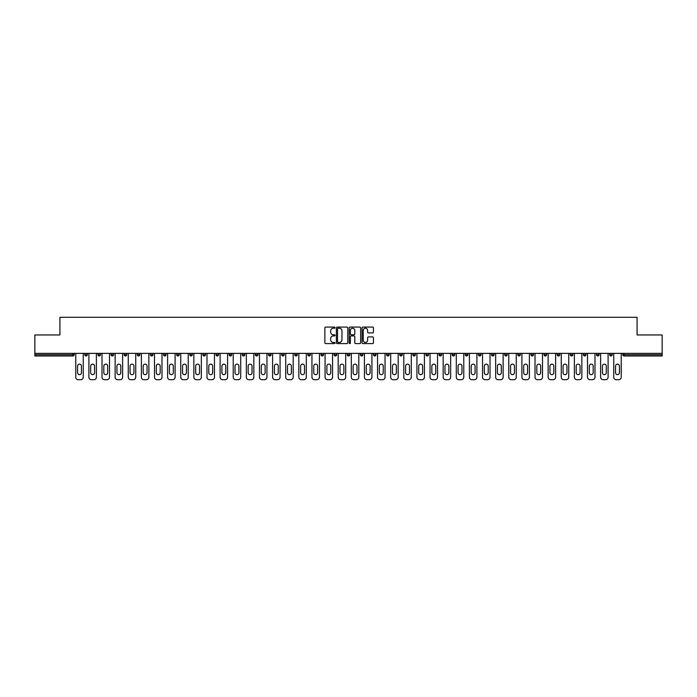 <?xml version="1.0" encoding="UTF-8"?>
<svg xmlns="http://www.w3.org/2000/svg" width="697" height="697" viewBox="0 0 697 697"><rect width="100%" height="100%" fill="white"/><g stroke="black" fill="none" stroke-linecap="round" stroke-linejoin="round"><path stroke-width="1.05" d="M335.039 327.66A0.575 0.575 0 0 0 334.464 327.085L325.691 327.085A0.828 0.828 0 0 0 324.863 327.904L324.863 342.767A0.828 0.828 0 0 0 325.691 343.595L334.464 343.595A0.575 0.575 0 0 0 335.039 343.011A0.575 0.575 0 0 0 334.464 342.436L333.332 342.436A2.64 2.64 0 0 1 330.692 339.796L330.692 338.559A2.64 2.64 0 0 1 333.332 335.91L334.464 335.91A0.575 0.575 0 0 0 335.039 335.335A0.575 0.575 0 0 0 334.464 334.76L333.332 334.76A2.64 2.64 0 0 1 330.692 332.12L330.692 330.875A2.64 2.64 0 0 1 333.332 328.235L334.464 328.235A0.575 0.575 0 0 0 335.039 327.66M372.625 332.905A0.828 0.828 0 0 0 373.453 332.077L373.453 327.904A0.828 0.828 0 0 0 372.625 327.085L362.884 327.085A0.828 0.828 0 0 0 362.057 327.904L362.057 342.767A0.828 0.828 0 0 0 362.884 343.595L372.625 343.595A0.828 0.828 0 0 0 373.453 342.767L373.453 337.731A0.828 0.828 0 0 0 372.625 336.904L368.46 336.904A0.828 0.828 0 0 0 367.633 337.731L367.633 340.232A2.204 2.204 0 0 1 365.428 342.436A2.204 2.204 0 0 1 363.215 340.232L363.215 330.448A2.204 2.204 0 0 1 365.428 328.235A2.204 2.204 0 0 1 367.633 330.448L367.633 332.077A0.828 0.828 0 0 0 368.46 332.905L372.625 332.905M34.85 353.379L34.85 334.961L59.916 334.961L59.916 317.292L637.084 317.292L637.084 334.961L662.15 334.961L662.15 353.379L34.85 353.379L34.85 354.721L72.95 354.721L72.95 353.379M347.777 327.904A0.828 0.828 0 0 0 346.949 327.085L337.209 327.085A0.828 0.828 0 0 0 336.381 327.904L336.381 342.767A0.828 0.828 0 0 0 337.209 343.595L346.949 343.595A0.828 0.828 0 0 0 347.777 342.767L347.777 327.904M350.051 327.085L359.791 327.085A0.828 0.828 0 0 1 360.619 327.904L360.619 342.767A0.828 0.828 0 0 1 359.791 343.595L355.618 343.595A0.828 0.828 0 0 1 354.799 342.767L354.799 336.738A0.828 0.828 0 0 0 353.971 335.91L351.201 335.91A0.828 0.828 0 0 0 350.382 336.738L350.382 343.011A0.575 0.575 0 0 1 349.798 343.595A0.575 0.575 0 0 1 349.223 343.011L349.223 327.904A0.828 0.828 0 0 1 350.051 327.085M74.213 353.379L74.213 354.721A1.263 1.263 0 0 1 72.95 355.984L34.85 355.984L34.85 354.721M662.15 353.379L662.15 355.984L624.05 355.984A1.263 1.263 0 0 1 622.787 354.721L622.787 353.379M84.816 354.721A1.263 1.263 0 0 0 86.071 355.984A1.263 1.263 0 0 0 87.334 354.721A1.263 1.263 0 0 1 86.071 355.984A1.263 1.263 0 0 0 87.334 354.721L87.334 353.379L87.334 354.721L84.816 354.721A1.263 1.263 0 0 0 86.071 355.984A1.263 1.263 0 0 1 84.816 354.721L84.816 353.379M72.95 355.984A1.263 1.263 0 0 0 74.213 354.721A1.263 1.263 0 0 1 72.95 355.984L72.95 354.721L74.213 354.721M97.937 353.379L97.937 354.721L97.937 353.379M100.455 353.379L100.455 354.721L100.455 353.379M111.058 354.721A1.263 1.263 0 0 0 112.313 355.984A1.263 1.263 0 0 0 113.576 354.721A1.263 1.263 0 0 1 112.313 355.984A1.263 1.263 0 0 0 113.576 354.721L113.576 353.379L113.576 354.721L111.058 354.721A1.263 1.263 0 0 0 112.313 355.984A1.263 1.263 0 0 1 111.058 354.721L111.058 353.379M124.179 353.379L124.179 354.721L124.179 353.379M126.697 353.379L126.697 354.721A1.263 1.263 0 0 1 125.434 355.984A1.263 1.263 0 0 1 124.179 354.721A1.263 1.263 0 0 0 125.434 355.984A1.263 1.263 0 0 0 126.697 354.721A1.263 1.263 0 0 1 125.434 355.984A1.263 1.263 0 0 1 124.179 354.721L126.697 354.721M137.3 354.721A1.263 1.263 0 0 0 138.555 355.984A1.263 1.263 0 0 0 139.818 354.721A1.263 1.263 0 0 1 138.555 355.984A1.263 1.263 0 0 0 139.818 354.721L139.818 353.379L139.818 354.721L137.3 354.721A1.263 1.263 0 0 0 138.555 355.984A1.263 1.263 0 0 1 137.3 354.721L137.3 353.379M152.939 353.379L152.939 354.721A1.263 1.263 0 0 1 151.676 355.984A1.263 1.263 0 0 1 150.421 354.721L150.421 353.379M164.806 355.984A1.263 1.263 0 0 0 166.06 354.721L166.06 353.379L166.06 354.721A1.263 1.263 0 0 1 164.806 355.984A1.263 1.263 0 0 1 163.542 354.721L163.542 353.379M179.181 353.379L179.181 354.721A1.263 1.263 0 0 1 177.927 355.984A1.263 1.263 0 0 1 176.663 354.721L176.663 353.379M192.302 353.379L192.302 354.721A1.263 1.263 0 0 1 191.048 355.984A1.263 1.263 0 0 1 189.784 354.721L189.784 353.379M204.169 355.984A1.263 1.263 0 0 0 205.423 354.721L205.423 353.379L205.423 354.721A1.263 1.263 0 0 1 204.169 355.984A1.263 1.263 0 0 1 202.905 354.721L202.905 353.379M218.544 353.379L218.544 354.721A1.263 1.263 0 0 1 217.29 355.984A1.263 1.263 0 0 1 216.026 354.721L216.026 353.379M229.147 353.379L229.147 354.721L229.147 353.379M231.674 353.379L231.674 354.721A1.263 1.263 0 0 1 230.411 355.984A1.263 1.263 0 0 1 229.147 354.721L231.674 354.721A1.263 1.263 0 0 1 230.411 355.984M244.795 353.379L244.795 354.721A1.263 1.263 0 0 1 243.532 355.984A1.263 1.263 0 0 1 242.268 354.721L242.268 353.379M257.916 353.379L257.916 354.721A1.263 1.263 0 0 1 256.653 355.984A1.263 1.263 0 0 1 255.39 354.721L255.39 353.379M271.037 353.379L271.037 354.721A1.263 1.263 0 0 1 269.774 355.984A1.263 1.263 0 0 1 268.511 354.721L268.511 353.379M281.632 353.379L281.632 354.721L281.632 353.379M284.158 353.379L284.158 354.721A1.263 1.263 0 0 1 282.895 355.984A1.263 1.263 0 0 1 281.632 354.721L284.158 354.721A1.263 1.263 0 0 1 282.895 355.984M296.016 355.984A1.263 1.263 0 0 0 297.279 354.721L297.279 353.379L297.279 354.721A1.263 1.263 0 0 1 296.016 355.984A1.263 1.263 0 0 1 294.753 354.721L294.753 353.379M310.4 353.379L310.4 354.721A1.263 1.263 0 0 1 309.137 355.984A1.263 1.263 0 0 1 307.874 354.721L307.874 353.379M323.521 353.379L323.521 354.721A1.263 1.263 0 0 1 322.258 355.984A1.263 1.263 0 0 1 320.995 354.721L320.995 353.379M334.116 353.379L334.116 354.721L334.116 353.379M336.642 353.379L336.642 354.721A1.263 1.263 0 0 1 335.379 355.984A1.263 1.263 0 0 1 334.116 354.721L336.642 354.721A1.263 1.263 0 0 1 335.379 355.984M347.237 353.379L347.237 354.721L347.237 353.379M349.763 353.379L349.763 354.721A1.263 1.263 0 0 1 348.5 355.984A1.263 1.263 0 0 1 347.237 354.721L349.763 354.721A1.263 1.263 0 0 1 348.5 355.984M360.358 353.379L360.358 354.721L360.358 353.379M362.884 353.379L362.884 354.721L362.884 353.379M373.479 353.379L373.479 354.721L373.479 353.379M376.005 353.379L376.005 354.721L376.005 353.379M389.126 353.379L389.126 354.721A1.263 1.263 0 0 1 387.863 355.984A1.263 1.263 0 0 1 386.6 354.721L386.6 353.379M402.247 353.379L402.247 354.721L399.721 354.721A1.263 1.263 0 0 0 400.984 355.984A1.263 1.263 0 0 1 399.721 354.721L399.721 353.379M415.368 353.379L415.368 354.721A1.263 1.263 0 0 1 414.105 355.984A1.263 1.263 0 0 1 412.842 354.721L412.842 353.379M425.963 353.379L425.963 354.721L425.963 353.379M428.489 353.379L428.489 354.721L428.489 353.379M441.61 353.379L441.61 354.721A1.263 1.263 0 0 1 440.347 355.984A1.263 1.263 0 0 1 439.084 354.721L439.084 353.379M454.732 353.379L454.732 354.721L452.205 354.721A1.263 1.263 0 0 0 453.468 355.984A1.263 1.263 0 0 1 452.205 354.721L452.205 353.379M467.853 353.379L467.853 354.721A1.263 1.263 0 0 1 466.589 355.984A1.263 1.263 0 0 1 465.326 354.721L465.326 353.379M480.974 353.379L480.974 354.721L478.456 354.721A1.263 1.263 0 0 0 479.71 355.984A1.263 1.263 0 0 1 478.456 354.721L478.456 353.379M494.095 353.379L494.095 354.721A1.263 1.263 0 0 1 492.831 355.984A1.263 1.263 0 0 1 491.577 354.721L491.577 353.379M507.216 353.379L507.216 354.721L504.698 354.721A1.263 1.263 0 0 0 505.952 355.984A1.263 1.263 0 0 1 504.698 354.721L504.698 353.379M520.337 353.379L520.337 354.721A1.263 1.263 0 0 1 519.073 355.984A1.263 1.263 0 0 1 517.819 354.721L517.819 353.379M533.458 353.379L533.458 354.721L530.94 354.721A1.263 1.263 0 0 0 532.194 355.984A1.263 1.263 0 0 1 530.94 354.721L530.94 353.379M546.579 353.379L546.579 354.721L544.061 354.721A1.263 1.263 0 0 0 545.324 355.984A1.263 1.263 0 0 1 544.061 354.721L544.061 353.379M559.7 353.379L559.7 354.721L557.182 354.721A1.263 1.263 0 0 0 558.445 355.984A1.263 1.263 0 0 1 557.182 354.721L557.182 353.379M572.821 353.379L572.821 354.721A1.263 1.263 0 0 1 571.566 355.984A1.263 1.263 0 0 1 570.303 354.721L570.303 353.379M585.942 353.379L585.942 354.721A1.263 1.263 0 0 1 584.687 355.984A1.263 1.263 0 0 1 583.424 354.721L583.424 353.379M599.063 353.379L599.063 354.721A1.263 1.263 0 0 1 597.808 355.984A1.263 1.263 0 0 1 596.545 354.721L596.545 353.379M612.184 353.379L612.184 354.721L609.666 354.721A1.263 1.263 0 0 0 610.929 355.984A1.263 1.263 0 0 1 609.666 354.721L609.666 353.379M99.192 355.984A1.263 1.263 0 0 1 97.937 354.721L100.455 354.721A1.263 1.263 0 0 1 99.192 355.984A1.263 1.263 0 0 0 100.455 354.721A1.263 1.263 0 0 1 99.192 355.984M361.621 355.984A1.263 1.263 0 0 1 360.358 354.721A1.263 1.263 0 0 0 361.621 355.984A1.263 1.263 0 0 0 362.884 354.721A1.263 1.263 0 0 1 361.621 355.984A1.263 1.263 0 0 1 360.358 354.721L362.884 354.721M374.742 355.984A1.263 1.263 0 0 1 373.479 354.721A1.263 1.263 0 0 0 374.742 355.984A1.263 1.263 0 0 0 376.005 354.721A1.263 1.263 0 0 1 374.742 355.984A1.263 1.263 0 0 1 373.479 354.721L376.005 354.721A1.263 1.263 0 0 1 374.742 355.984M402.247 354.721A1.263 1.263 0 0 1 400.984 355.984A1.263 1.263 0 0 0 402.247 354.721A1.263 1.263 0 0 1 400.984 355.984A1.263 1.263 0 0 1 399.721 354.721M427.226 355.984A1.263 1.263 0 0 1 425.963 354.721A1.263 1.263 0 0 0 427.226 355.984A1.263 1.263 0 0 0 428.489 354.721A1.263 1.263 0 0 1 427.226 355.984A1.263 1.263 0 0 1 425.963 354.721L428.489 354.721M453.468 355.984A1.263 1.263 0 0 0 454.732 354.721A1.263 1.263 0 0 1 453.468 355.984A1.263 1.263 0 0 1 452.205 354.721M480.974 354.721A1.263 1.263 0 0 1 479.71 355.984A1.263 1.263 0 0 0 480.974 354.721A1.263 1.263 0 0 1 479.71 355.984A1.263 1.263 0 0 1 478.456 354.721M505.952 355.984A1.263 1.263 0 0 0 507.216 354.721A1.263 1.263 0 0 1 505.952 355.984A1.263 1.263 0 0 1 504.698 354.721M519.073 355.984A1.263 1.263 0 0 0 520.337 354.721A1.263 1.263 0 0 1 519.073 355.984M532.194 355.984A1.263 1.263 0 0 0 533.458 354.721A1.263 1.263 0 0 1 532.194 355.984A1.263 1.263 0 0 1 530.94 354.721M545.324 355.984A1.263 1.263 0 0 0 546.579 354.721A1.263 1.263 0 0 1 545.324 355.984A1.263 1.263 0 0 1 544.061 354.721M558.445 355.984A1.263 1.263 0 0 0 559.7 354.721A1.263 1.263 0 0 1 558.445 355.984A1.263 1.263 0 0 1 557.182 354.721M597.808 355.984A1.263 1.263 0 0 0 599.063 354.721A1.263 1.263 0 0 1 597.808 355.984M612.184 354.721A1.263 1.263 0 0 1 610.929 355.984A1.263 1.263 0 0 0 612.184 354.721A1.263 1.263 0 0 1 610.929 355.984A1.263 1.263 0 0 1 609.666 354.721M338.115 328.235A0.575 0.575 0 0 0 337.54 328.818L337.54 341.861A0.575 0.575 0 0 0 338.115 342.436L339.317 342.436A2.64 2.64 0 0 0 341.957 339.796L341.957 330.875A2.64 2.64 0 0 0 339.317 328.235L338.115 328.235M354.799 330.483A2.204 2.204 0 0 0 352.586 328.278A2.204 2.204 0 0 0 350.382 330.483L350.382 333.933A0.828 0.828 0 0 0 351.201 334.76L353.971 334.76A0.828 0.828 0 0 0 354.799 333.933L354.799 330.483M81.444 366.082A1.934 1.934 0 0 0 79.51 364.148A1.934 1.934 0 0 0 77.576 366.082A1.934 1.934 0 0 1 79.51 364.148A1.934 1.934 0 0 1 81.444 366.082L81.444 372.721A1.934 1.934 0 0 1 79.51 374.655A1.934 1.934 0 0 1 77.576 372.721A1.934 1.934 0 0 0 79.51 374.655A1.934 1.934 0 0 0 81.444 372.721M75.773 353.379L75.773 377.182L75.773 353.379M78.291 379.708L80.73 379.708L78.291 379.708A2.527 2.527 0 0 1 75.773 377.182M83.257 353.379L83.257 377.182L83.257 353.379M77.576 372.721L77.576 366.082M80.73 379.708A2.527 2.527 0 0 0 83.257 377.182M94.565 366.082A1.934 1.934 0 0 0 92.631 364.148A1.934 1.934 0 0 0 90.697 366.082A1.934 1.934 0 0 1 92.631 364.148A1.934 1.934 0 0 1 94.565 366.082L94.565 372.721A1.934 1.934 0 0 1 92.631 374.655A1.934 1.934 0 0 1 90.697 372.721A1.934 1.934 0 0 0 92.631 374.655A1.934 1.934 0 0 0 94.565 372.721M88.894 353.379L88.894 377.182L88.894 353.379M91.412 379.708L93.851 379.708L91.412 379.708A2.527 2.527 0 0 1 88.894 377.182M96.378 353.379L96.378 377.182L96.378 353.379M107.686 366.082A1.934 1.934 0 0 0 105.752 364.148A1.934 1.934 0 0 0 103.818 366.082A1.934 1.934 0 0 1 105.752 364.148A1.934 1.934 0 0 1 107.686 366.082L107.686 372.721A1.934 1.934 0 0 1 105.752 374.655A1.934 1.934 0 0 1 103.818 372.721A1.934 1.934 0 0 0 105.752 374.655A1.934 1.934 0 0 0 107.686 372.721M102.015 353.379L102.015 377.182L102.015 353.379M104.533 379.708L106.972 379.708L104.533 379.708A2.527 2.527 0 0 1 102.015 377.182M109.499 353.379L109.499 377.182L109.499 353.379M120.808 366.082A1.934 1.934 0 0 0 118.873 364.148A1.934 1.934 0 0 0 116.939 366.082A1.934 1.934 0 0 1 118.873 364.148A1.934 1.934 0 0 1 120.808 366.082L120.808 372.721A1.934 1.934 0 0 1 118.873 374.655A1.934 1.934 0 0 1 116.939 372.721A1.934 1.934 0 0 0 118.873 374.655A1.934 1.934 0 0 0 120.808 372.721M115.136 353.379L115.136 377.182L115.136 353.379M117.654 379.708L120.093 379.708L117.654 379.708A2.527 2.527 0 0 1 115.136 377.182M122.62 353.379L122.62 377.182L122.62 353.379M133.929 366.082A1.934 1.934 0 0 0 131.994 364.148A1.934 1.934 0 0 0 130.06 366.082A1.934 1.934 0 0 1 131.994 364.148A1.934 1.934 0 0 1 133.929 366.082L133.929 372.721A1.934 1.934 0 0 1 131.994 374.655A1.934 1.934 0 0 1 130.06 372.721A1.934 1.934 0 0 0 131.994 374.655A1.934 1.934 0 0 0 133.929 372.721M128.257 353.379L128.257 377.182L128.257 353.379M130.775 379.708L133.214 379.708L130.775 379.708A2.527 2.527 0 0 1 128.257 377.182M135.741 353.379L135.741 377.182L135.741 353.379M147.058 366.082A1.934 1.934 0 0 0 145.115 364.148A1.934 1.934 0 0 0 143.181 366.082A1.934 1.934 0 0 1 145.115 364.148A1.934 1.934 0 0 1 147.058 366.082L147.058 372.721A1.934 1.934 0 0 1 145.115 374.655A1.934 1.934 0 0 1 143.181 372.721A1.934 1.934 0 0 0 145.115 374.655A1.934 1.934 0 0 0 147.058 372.721M141.378 353.379L141.378 377.182L141.378 353.379M143.896 379.708L146.335 379.708L143.896 379.708A2.527 2.527 0 0 1 141.378 377.182M148.862 353.379L148.862 377.182L148.862 353.379M90.697 372.721L90.697 366.082M93.851 379.708A2.527 2.527 0 0 0 96.378 377.182M103.818 372.721L103.818 366.082M106.972 379.708A2.527 2.527 0 0 0 109.499 377.182M116.939 372.721L116.939 366.082M120.093 379.708A2.527 2.527 0 0 0 122.62 377.182M130.06 372.721L130.06 366.082M133.214 379.708A2.527 2.527 0 0 0 135.741 377.182M143.181 372.721L143.181 366.082M146.335 379.708A2.527 2.527 0 0 0 148.862 377.182M160.179 366.082A1.934 1.934 0 0 0 158.245 364.148A1.934 1.934 0 0 0 156.302 366.082A1.934 1.934 0 0 1 158.245 364.148A1.934 1.934 0 0 1 160.179 366.082L160.179 372.721A1.934 1.934 0 0 1 158.245 374.655A1.934 1.934 0 0 1 156.302 372.721A1.934 1.934 0 0 0 158.245 374.655A1.934 1.934 0 0 0 160.179 372.721M154.499 353.379L154.499 377.182L154.499 353.379M157.025 379.708L159.456 379.708L157.025 379.708A2.527 2.527 0 0 1 154.499 377.182M161.983 353.379L161.983 377.182L161.983 353.379M156.302 372.721L156.302 366.082M159.456 379.708A2.527 2.527 0 0 0 161.983 377.182M173.3 366.082A1.934 1.934 0 0 0 171.366 364.148A1.934 1.934 0 0 0 169.432 366.082A1.934 1.934 0 0 1 171.366 364.148A1.934 1.934 0 0 1 173.3 366.082L173.3 372.721A1.934 1.934 0 0 1 171.366 374.655A1.934 1.934 0 0 1 169.432 372.721A1.934 1.934 0 0 0 171.366 374.655A1.934 1.934 0 0 0 173.3 372.721M167.62 353.379L167.62 377.182L167.62 353.379M170.146 379.708L172.586 379.708L170.146 379.708A2.527 2.527 0 0 1 167.62 377.182M175.104 353.379L175.104 377.182L175.104 353.379M169.432 372.721L169.432 366.082M172.586 379.708A2.527 2.527 0 0 0 175.104 377.182M186.421 366.082A1.934 1.934 0 0 0 184.487 364.148A1.934 1.934 0 0 0 182.553 366.082A1.934 1.934 0 0 1 184.487 364.148A1.934 1.934 0 0 1 186.421 366.082L186.421 372.721A1.934 1.934 0 0 1 184.487 374.655A1.934 1.934 0 0 1 182.553 372.721A1.934 1.934 0 0 0 184.487 374.655A1.934 1.934 0 0 0 186.421 372.721M180.741 353.379L180.741 377.182L180.741 353.379M183.267 379.708L185.707 379.708L183.267 379.708A2.527 2.527 0 0 1 180.741 377.182M188.225 353.379L188.225 377.182L188.225 353.379M182.553 372.721L182.553 366.082M185.707 379.708A2.527 2.527 0 0 0 188.225 377.182M199.542 366.082A1.934 1.934 0 0 0 197.608 364.148A1.934 1.934 0 0 0 195.674 366.082A1.934 1.934 0 0 1 197.608 364.148A1.934 1.934 0 0 1 199.542 366.082L199.542 372.721A1.934 1.934 0 0 1 197.608 374.655A1.934 1.934 0 0 1 195.674 372.721A1.934 1.934 0 0 0 197.608 374.655A1.934 1.934 0 0 0 199.542 372.721M193.862 353.379L193.862 377.182L193.862 353.379M196.388 379.708L198.828 379.708L196.388 379.708A2.527 2.527 0 0 1 193.862 377.182M201.346 353.379L201.346 377.182L201.346 353.379M195.674 372.721L195.674 366.082M198.828 379.708A2.527 2.527 0 0 0 201.346 377.182M212.663 366.082A1.934 1.934 0 0 0 210.729 364.148A1.934 1.934 0 0 0 208.795 366.082A1.934 1.934 0 0 1 210.729 364.148A1.934 1.934 0 0 1 212.663 366.082L212.663 372.721A1.934 1.934 0 0 1 210.729 374.655A1.934 1.934 0 0 1 208.795 372.721A1.934 1.934 0 0 0 210.729 374.655A1.934 1.934 0 0 0 212.663 372.721M206.983 353.379L206.983 377.182L206.983 353.379M209.509 379.708L211.949 379.708L209.509 379.708A2.527 2.527 0 0 1 206.983 377.182M214.467 353.379L214.467 377.182L214.467 353.379M208.795 372.721L208.795 366.082M211.949 379.708A2.527 2.527 0 0 0 214.467 377.182M225.784 366.082A1.934 1.934 0 0 0 223.85 364.148A1.934 1.934 0 0 0 221.916 366.082A1.934 1.934 0 0 1 223.85 364.148A1.934 1.934 0 0 1 225.784 366.082L225.784 372.721A1.934 1.934 0 0 1 223.85 374.655A1.934 1.934 0 0 1 221.916 372.721A1.934 1.934 0 0 0 223.85 374.655A1.934 1.934 0 0 0 225.784 372.721M220.104 353.379L220.104 377.182L220.104 353.379M222.631 379.708L225.07 379.708L222.631 379.708A2.527 2.527 0 0 1 220.104 377.182M227.588 353.379L227.588 377.182L227.588 353.379M221.916 372.721L221.916 366.082M225.07 379.708A2.527 2.527 0 0 0 227.588 377.182M238.905 366.082A1.934 1.934 0 0 0 236.971 364.148A1.934 1.934 0 0 0 235.037 366.082A1.934 1.934 0 0 1 236.971 364.148A1.934 1.934 0 0 1 238.905 366.082L238.905 372.721A1.934 1.934 0 0 1 236.971 374.655A1.934 1.934 0 0 1 235.037 372.721A1.934 1.934 0 0 0 236.971 374.655A1.934 1.934 0 0 0 238.905 372.721M233.225 353.379L233.225 377.182L233.225 353.379M235.752 379.708L238.191 379.708L235.752 379.708A2.527 2.527 0 0 1 233.225 377.182M240.709 353.379L240.709 377.182L240.709 353.379M235.037 372.721L235.037 366.082M238.191 379.708A2.527 2.527 0 0 0 240.709 377.182M252.026 366.082A1.934 1.934 0 0 0 250.092 364.148A1.934 1.934 0 0 0 248.158 366.082A1.934 1.934 0 0 1 250.092 364.148A1.934 1.934 0 0 1 252.026 366.082L252.026 372.721A1.934 1.934 0 0 1 250.092 374.655A1.934 1.934 0 0 1 248.158 372.721A1.934 1.934 0 0 0 250.092 374.655A1.934 1.934 0 0 0 252.026 372.721M246.346 353.379L246.346 377.182L246.346 353.379M248.873 379.708L251.312 379.708L248.873 379.708A2.527 2.527 0 0 1 246.346 377.182M253.83 353.379L253.83 377.182L253.83 353.379M248.158 372.721L248.158 366.082M251.312 379.708A2.527 2.527 0 0 0 253.83 377.182M265.148 366.082A1.934 1.934 0 0 0 263.213 364.148A1.934 1.934 0 0 0 261.279 366.082A1.934 1.934 0 0 1 263.213 364.148A1.934 1.934 0 0 1 265.148 366.082L265.148 372.721A1.934 1.934 0 0 1 263.213 374.655A1.934 1.934 0 0 1 261.279 372.721A1.934 1.934 0 0 0 263.213 374.655A1.934 1.934 0 0 0 265.148 372.721M259.467 353.379L259.467 377.182L259.467 353.379M261.994 379.708L264.433 379.708L261.994 379.708A2.527 2.527 0 0 1 259.467 377.182M266.951 353.379L266.951 377.182L266.951 353.379M261.279 372.721L261.279 366.082M264.433 379.708A2.527 2.527 0 0 0 266.951 377.182M278.269 366.082A1.934 1.934 0 0 0 276.334 364.148A1.934 1.934 0 0 0 274.4 366.082A1.934 1.934 0 0 1 276.334 364.148A1.934 1.934 0 0 1 278.269 366.082L278.269 372.721A1.934 1.934 0 0 1 276.334 374.655A1.934 1.934 0 0 1 274.4 372.721A1.934 1.934 0 0 0 276.334 374.655A1.934 1.934 0 0 0 278.269 372.721M272.588 353.379L272.588 377.182L272.588 353.379M275.115 379.708L277.554 379.708L275.115 379.708A2.527 2.527 0 0 1 272.588 377.182M280.072 353.379L280.072 377.182L280.072 353.379M274.4 372.721L274.4 366.082M277.554 379.708A2.527 2.527 0 0 0 280.072 377.182M291.39 366.082A1.934 1.934 0 0 0 289.455 364.148A1.934 1.934 0 0 0 287.521 366.082A1.934 1.934 0 0 1 289.455 364.148A1.934 1.934 0 0 1 291.39 366.082L291.39 372.721A1.934 1.934 0 0 1 289.455 374.655A1.934 1.934 0 0 1 287.521 372.721A1.934 1.934 0 0 0 289.455 374.655A1.934 1.934 0 0 0 291.39 372.721M285.709 353.379L285.709 377.182L285.709 353.379M288.236 379.708L290.675 379.708L288.236 379.708A2.527 2.527 0 0 1 285.709 377.182M293.193 353.379L293.193 377.182L293.193 353.379M287.521 372.721L287.521 366.082M290.675 379.708A2.527 2.527 0 0 0 293.193 377.182M304.511 366.082A1.934 1.934 0 0 0 302.576 364.148A1.934 1.934 0 0 0 300.642 366.082A1.934 1.934 0 0 1 302.576 364.148A1.934 1.934 0 0 1 304.511 366.082L304.511 372.721A1.934 1.934 0 0 1 302.576 374.655A1.934 1.934 0 0 1 300.642 372.721A1.934 1.934 0 0 0 302.576 374.655A1.934 1.934 0 0 0 304.511 372.721M298.83 353.379L298.83 377.182L298.83 353.379M301.357 379.708L303.796 379.708L301.357 379.708A2.527 2.527 0 0 1 298.83 377.182M306.314 353.379L306.314 377.182L306.314 353.379M300.642 372.721L300.642 366.082M303.796 379.708A2.527 2.527 0 0 0 306.314 377.182M317.632 366.082A1.934 1.934 0 0 0 315.697 364.148A1.934 1.934 0 0 0 313.763 366.082A1.934 1.934 0 0 1 315.697 364.148A1.934 1.934 0 0 1 317.632 366.082L317.632 372.721A1.934 1.934 0 0 1 315.697 374.655A1.934 1.934 0 0 1 313.763 372.721A1.934 1.934 0 0 0 315.697 374.655A1.934 1.934 0 0 0 317.632 372.721M311.951 353.379L311.951 377.182L311.951 353.379M314.478 379.708L316.917 379.708L314.478 379.708A2.527 2.527 0 0 1 311.951 377.182M319.444 353.379L319.444 377.182L319.444 353.379M313.763 372.721L313.763 366.082M316.917 379.708A2.527 2.527 0 0 0 319.444 377.182M330.753 366.082A1.934 1.934 0 0 0 328.818 364.148A1.934 1.934 0 0 0 326.884 366.082A1.934 1.934 0 0 1 328.818 364.148A1.934 1.934 0 0 1 330.753 366.082L330.753 372.721A1.934 1.934 0 0 1 328.818 374.655A1.934 1.934 0 0 1 326.884 372.721A1.934 1.934 0 0 0 328.818 374.655A1.934 1.934 0 0 0 330.753 372.721M325.072 353.379L325.072 377.182L325.072 353.379M327.599 379.708L330.038 379.708L327.599 379.708A2.527 2.527 0 0 1 325.072 377.182M332.565 353.379L332.565 377.182L332.565 353.379M326.884 372.721L326.884 366.082M330.038 379.708A2.527 2.527 0 0 0 332.565 377.182M343.874 366.082A1.934 1.934 0 0 0 341.939 364.148A1.934 1.934 0 0 0 340.005 366.082A1.934 1.934 0 0 1 341.939 364.148A1.934 1.934 0 0 1 343.874 366.082L343.874 372.721A1.934 1.934 0 0 1 341.939 374.655A1.934 1.934 0 0 1 340.005 372.721A1.934 1.934 0 0 0 341.939 374.655A1.934 1.934 0 0 0 343.874 372.721M338.193 353.379L338.193 377.182L338.193 353.379M340.72 379.708L343.159 379.708L340.72 379.708A2.527 2.527 0 0 1 338.193 377.182M345.686 353.379L345.686 377.182L345.686 353.379M340.005 372.721L340.005 366.082M343.159 379.708A2.527 2.527 0 0 0 345.686 377.182M356.995 366.082A1.934 1.934 0 0 0 355.061 364.148A1.934 1.934 0 0 0 353.126 366.082A1.934 1.934 0 0 1 355.061 364.148A1.934 1.934 0 0 1 356.995 366.082L356.995 372.721A1.934 1.934 0 0 1 355.061 374.655A1.934 1.934 0 0 1 353.126 372.721A1.934 1.934 0 0 0 355.061 374.655A1.934 1.934 0 0 0 356.995 372.721M351.314 353.379L351.314 377.182L351.314 353.379M353.841 379.708L356.28 379.708L353.841 379.708A2.527 2.527 0 0 1 351.314 377.182M358.807 353.379L358.807 377.182L358.807 353.379M353.126 372.721L353.126 366.082M356.28 379.708A2.527 2.527 0 0 0 358.807 377.182M370.116 366.082A1.934 1.934 0 0 0 368.182 364.148A1.934 1.934 0 0 0 366.247 366.082A1.934 1.934 0 0 1 368.182 364.148A1.934 1.934 0 0 1 370.116 366.082L370.116 372.721A1.934 1.934 0 0 1 368.182 374.655A1.934 1.934 0 0 1 366.247 372.721A1.934 1.934 0 0 0 368.182 374.655A1.934 1.934 0 0 0 370.116 372.721M364.435 353.379L364.435 377.182L364.435 353.379M366.962 379.708L369.401 379.708L366.962 379.708A2.527 2.527 0 0 1 364.435 377.182M371.928 353.379L371.928 377.182L371.928 353.379M366.247 372.721L366.247 366.082M369.401 379.708A2.527 2.527 0 0 0 371.928 377.182M383.237 366.082A1.934 1.934 0 0 0 381.303 364.148A1.934 1.934 0 0 0 379.368 366.082A1.934 1.934 0 0 1 381.303 364.148A1.934 1.934 0 0 1 383.237 366.082L383.237 372.721A1.934 1.934 0 0 1 381.303 374.655A1.934 1.934 0 0 1 379.368 372.721A1.934 1.934 0 0 0 381.303 374.655A1.934 1.934 0 0 0 383.237 372.721M377.556 353.379L377.556 377.182L377.556 353.379M380.083 379.708L382.522 379.708L380.083 379.708A2.527 2.527 0 0 1 377.556 377.182M385.049 353.379L385.049 377.182L385.049 353.379M379.368 372.721L379.368 366.082M382.522 379.708A2.527 2.527 0 0 0 385.049 377.182M396.358 366.082A1.934 1.934 0 0 0 394.424 364.148A1.934 1.934 0 0 0 392.489 366.082A1.934 1.934 0 0 1 394.424 364.148A1.934 1.934 0 0 1 396.358 366.082L396.358 372.721A1.934 1.934 0 0 1 394.424 374.655A1.934 1.934 0 0 1 392.489 372.721A1.934 1.934 0 0 0 394.424 374.655A1.934 1.934 0 0 0 396.358 372.721M390.686 353.379L390.686 377.182L390.686 353.379M393.204 379.708L395.643 379.708L393.204 379.708A2.527 2.527 0 0 1 390.686 377.182M398.17 353.379L398.17 377.182L398.17 353.379M392.489 372.721L392.489 366.082M395.643 379.708A2.527 2.527 0 0 0 398.17 377.182M409.479 366.082A1.934 1.934 0 0 0 407.545 364.148A1.934 1.934 0 0 0 405.61 366.082A1.934 1.934 0 0 1 407.545 364.148A1.934 1.934 0 0 1 409.479 366.082L409.479 372.721A1.934 1.934 0 0 1 407.545 374.655A1.934 1.934 0 0 1 405.61 372.721A1.934 1.934 0 0 0 407.545 374.655A1.934 1.934 0 0 0 409.479 372.721M403.807 353.379L403.807 377.182L403.807 353.379M406.325 379.708L408.764 379.708L406.325 379.708A2.527 2.527 0 0 1 403.807 377.182M411.291 353.379L411.291 377.182L411.291 353.379M405.61 372.721L405.61 366.082M408.764 379.708A2.527 2.527 0 0 0 411.291 377.182M422.6 366.082A1.934 1.934 0 0 0 420.666 364.148A1.934 1.934 0 0 0 418.731 366.082A1.934 1.934 0 0 1 420.666 364.148A1.934 1.934 0 0 1 422.6 366.082L422.6 372.721A1.934 1.934 0 0 1 420.666 374.655A1.934 1.934 0 0 1 418.731 372.721A1.934 1.934 0 0 0 420.666 374.655A1.934 1.934 0 0 0 422.6 372.721M416.928 353.379L416.928 377.182L416.928 353.379M419.446 379.708L421.885 379.708L419.446 379.708A2.527 2.527 0 0 1 416.928 377.182M424.412 353.379L424.412 377.182L424.412 353.379M418.731 372.721L418.731 366.082M421.885 379.708A2.527 2.527 0 0 0 424.412 377.182M435.721 366.082A1.934 1.934 0 0 0 433.787 364.148A1.934 1.934 0 0 0 431.852 366.082A1.934 1.934 0 0 1 433.787 364.148A1.934 1.934 0 0 1 435.721 366.082L435.721 372.721A1.934 1.934 0 0 1 433.787 374.655A1.934 1.934 0 0 1 431.852 372.721A1.934 1.934 0 0 0 433.787 374.655A1.934 1.934 0 0 0 435.721 372.721M430.049 353.379L430.049 377.182L430.049 353.379M432.567 379.708L435.006 379.708L432.567 379.708A2.527 2.527 0 0 1 430.049 377.182M437.533 353.379L437.533 377.182L437.533 353.379M431.852 372.721L431.852 366.082M435.006 379.708A2.527 2.527 0 0 0 437.533 377.182M448.842 366.082A1.934 1.934 0 0 0 446.908 364.148A1.934 1.934 0 0 0 444.974 366.082A1.934 1.934 0 0 1 446.908 364.148A1.934 1.934 0 0 1 448.842 366.082L448.842 372.721A1.934 1.934 0 0 1 446.908 374.655A1.934 1.934 0 0 1 444.974 372.721A1.934 1.934 0 0 0 446.908 374.655A1.934 1.934 0 0 0 448.842 372.721M443.17 353.379L443.17 377.182L443.17 353.379M445.688 379.708L448.127 379.708L445.688 379.708A2.527 2.527 0 0 1 443.17 377.182M450.654 353.379L450.654 377.182L450.654 353.379M444.974 372.721L444.974 366.082M448.127 379.708A2.527 2.527 0 0 0 450.654 377.182M461.963 366.082A1.934 1.934 0 0 0 460.029 364.148A1.934 1.934 0 0 0 458.095 366.082A1.934 1.934 0 0 1 460.029 364.148A1.934 1.934 0 0 1 461.963 366.082L461.963 372.721A1.934 1.934 0 0 1 460.029 374.655A1.934 1.934 0 0 1 458.095 372.721A1.934 1.934 0 0 0 460.029 374.655A1.934 1.934 0 0 0 461.963 372.721M456.291 353.379L456.291 377.182L456.291 353.379M458.809 379.708L461.248 379.708L458.809 379.708A2.527 2.527 0 0 1 456.291 377.182M463.775 353.379L463.775 377.182L463.775 353.379M458.095 372.721L458.095 366.082M461.248 379.708A2.527 2.527 0 0 0 463.775 377.182M475.084 366.082A1.934 1.934 0 0 0 473.15 364.148A1.934 1.934 0 0 0 471.216 366.082A1.934 1.934 0 0 1 473.15 364.148A1.934 1.934 0 0 1 475.084 366.082L475.084 372.721A1.934 1.934 0 0 1 473.15 374.655A1.934 1.934 0 0 1 471.216 372.721A1.934 1.934 0 0 0 473.15 374.655A1.934 1.934 0 0 0 475.084 372.721M469.412 353.379L469.412 377.182L469.412 353.379M471.93 379.708L474.369 379.708L471.93 379.708A2.527 2.527 0 0 1 469.412 377.182M476.896 353.379L476.896 377.182L476.896 353.379M471.216 372.721L471.216 366.082M474.369 379.708A2.527 2.527 0 0 0 476.896 377.182M488.205 366.082A1.934 1.934 0 0 0 486.271 364.148A1.934 1.934 0 0 0 484.337 366.082A1.934 1.934 0 0 1 486.271 364.148A1.934 1.934 0 0 1 488.205 366.082L488.205 372.721A1.934 1.934 0 0 1 486.271 374.655A1.934 1.934 0 0 1 484.337 372.721A1.934 1.934 0 0 0 486.271 374.655A1.934 1.934 0 0 0 488.205 372.721M482.533 353.379L482.533 377.182L482.533 353.379M485.051 379.708L487.491 379.708L485.051 379.708A2.527 2.527 0 0 1 482.533 377.182M490.017 353.379L490.017 377.182L490.017 353.379M484.337 372.721L484.337 366.082M487.491 379.708A2.527 2.527 0 0 0 490.017 377.182M501.326 366.082A1.934 1.934 0 0 0 499.392 364.148A1.934 1.934 0 0 0 497.458 366.082A1.934 1.934 0 0 1 499.392 364.148A1.934 1.934 0 0 1 501.326 366.082L501.326 372.721A1.934 1.934 0 0 1 499.392 374.655A1.934 1.934 0 0 1 497.458 372.721A1.934 1.934 0 0 0 499.392 374.655A1.934 1.934 0 0 0 501.326 372.721M495.654 353.379L495.654 377.182L495.654 353.379M498.172 379.708L500.612 379.708L498.172 379.708A2.527 2.527 0 0 1 495.654 377.182M503.138 353.379L503.138 377.182L503.138 353.379M497.458 372.721L497.458 366.082M500.612 379.708A2.527 2.527 0 0 0 503.138 377.182M514.447 366.082A1.934 1.934 0 0 0 512.513 364.148A1.934 1.934 0 0 0 510.579 366.082A1.934 1.934 0 0 1 512.513 364.148A1.934 1.934 0 0 1 514.447 366.082L514.447 372.721A1.934 1.934 0 0 1 512.513 374.655A1.934 1.934 0 0 1 510.579 372.721A1.934 1.934 0 0 0 512.513 374.655A1.934 1.934 0 0 0 514.447 372.721M508.775 353.379L508.775 377.182L508.775 353.379M511.293 379.708L513.733 379.708L511.293 379.708A2.527 2.527 0 0 1 508.775 377.182M516.259 353.379L516.259 377.182L516.259 353.379M510.579 372.721L510.579 366.082M513.733 379.708A2.527 2.527 0 0 0 516.259 377.182M527.568 366.082A1.934 1.934 0 0 0 525.634 364.148A1.934 1.934 0 0 0 523.7 366.082A1.934 1.934 0 0 1 525.634 364.148A1.934 1.934 0 0 1 527.568 366.082L527.568 372.721A1.934 1.934 0 0 1 525.634 374.655A1.934 1.934 0 0 1 523.7 372.721A1.934 1.934 0 0 0 525.634 374.655A1.934 1.934 0 0 0 527.568 372.721M521.896 353.379L521.896 377.182L521.896 353.379M524.414 379.708L526.854 379.708L524.414 379.708A2.527 2.527 0 0 1 521.896 377.182M529.38 353.379L529.38 377.182L529.38 353.379M523.7 372.721L523.7 366.082M526.854 379.708A2.527 2.527 0 0 0 529.38 377.182M540.698 366.082A1.934 1.934 0 0 0 538.755 364.148A1.934 1.934 0 0 0 536.821 366.082A1.934 1.934 0 0 1 538.755 364.148A1.934 1.934 0 0 1 540.698 366.082L540.698 372.721A1.934 1.934 0 0 1 538.755 374.655A1.934 1.934 0 0 1 536.821 372.721A1.934 1.934 0 0 0 538.755 374.655A1.934 1.934 0 0 0 540.698 372.721M535.017 353.379L535.017 377.182L535.017 353.379M537.544 379.708L539.975 379.708L537.544 379.708A2.527 2.527 0 0 1 535.017 377.182M542.501 353.379L542.501 377.182L542.501 353.379M536.821 372.721L536.821 366.082M539.975 379.708A2.527 2.527 0 0 0 542.501 377.182M553.819 366.082A1.934 1.934 0 0 0 551.885 364.148A1.934 1.934 0 0 0 549.942 366.082A1.934 1.934 0 0 1 551.885 364.148A1.934 1.934 0 0 1 553.819 366.082L553.819 372.721A1.934 1.934 0 0 1 551.885 374.655A1.934 1.934 0 0 1 549.942 372.721A1.934 1.934 0 0 0 551.885 374.655A1.934 1.934 0 0 0 553.819 372.721M548.138 353.379L548.138 377.182L548.138 353.379M550.665 379.708L553.104 379.708L550.665 379.708A2.527 2.527 0 0 1 548.138 377.182M555.622 353.379L555.622 377.182L555.622 353.379M549.942 372.721L549.942 366.082M553.104 379.708A2.527 2.527 0 0 0 555.622 377.182M566.94 366.082A1.934 1.934 0 0 0 565.006 364.148A1.934 1.934 0 0 0 563.071 366.082A1.934 1.934 0 0 1 565.006 364.148A1.934 1.934 0 0 1 566.94 366.082L566.94 372.721A1.934 1.934 0 0 1 565.006 374.655A1.934 1.934 0 0 1 563.071 372.721A1.934 1.934 0 0 0 565.006 374.655A1.934 1.934 0 0 0 566.94 372.721M561.259 353.379L561.259 377.182L561.259 353.379M563.786 379.708L566.225 379.708L563.786 379.708A2.527 2.527 0 0 1 561.259 377.182M568.743 353.379L568.743 377.182L568.743 353.379M563.071 372.721L563.071 366.082M566.225 379.708A2.527 2.527 0 0 0 568.743 377.182M580.061 366.082A1.934 1.934 0 0 0 578.127 364.148A1.934 1.934 0 0 0 576.192 366.082A1.934 1.934 0 0 1 578.127 364.148A1.934 1.934 0 0 1 580.061 366.082L580.061 372.721A1.934 1.934 0 0 1 578.127 374.655A1.934 1.934 0 0 1 576.192 372.721A1.934 1.934 0 0 0 578.127 374.655A1.934 1.934 0 0 0 580.061 372.721M574.38 353.379L574.38 377.182L574.38 353.379M576.907 379.708L579.346 379.708L576.907 379.708A2.527 2.527 0 0 1 574.38 377.182M581.864 353.379L581.864 377.182L581.864 353.379M576.192 372.721L576.192 366.082M579.346 379.708A2.527 2.527 0 0 0 581.864 377.182M593.182 366.082A1.934 1.934 0 0 0 591.248 364.148A1.934 1.934 0 0 0 589.313 366.082A1.934 1.934 0 0 1 591.248 364.148A1.934 1.934 0 0 1 593.182 366.082L593.182 372.721A1.934 1.934 0 0 1 591.248 374.655A1.934 1.934 0 0 1 589.313 372.721A1.934 1.934 0 0 0 591.248 374.655A1.934 1.934 0 0 0 593.182 372.721M587.501 353.379L587.501 377.182L587.501 353.379M590.028 379.708L592.467 379.708L590.028 379.708A2.527 2.527 0 0 1 587.501 377.182M594.985 353.379L594.985 377.182L594.985 353.379M589.313 372.721L589.313 366.082M592.467 379.708A2.527 2.527 0 0 0 594.985 377.182M606.303 366.082A1.934 1.934 0 0 0 604.369 364.148A1.934 1.934 0 0 0 602.435 366.082A1.934 1.934 0 0 1 604.369 364.148A1.934 1.934 0 0 1 606.303 366.082L606.303 372.721A1.934 1.934 0 0 1 604.369 374.655A1.934 1.934 0 0 1 602.435 372.721A1.934 1.934 0 0 0 604.369 374.655A1.934 1.934 0 0 0 606.303 372.721M600.622 353.379L600.622 377.182L600.622 353.379M603.149 379.708L605.588 379.708L603.149 379.708A2.527 2.527 0 0 1 600.622 377.182M608.106 353.379L608.106 377.182L608.106 353.379M602.435 372.721L602.435 366.082M605.588 379.708A2.527 2.527 0 0 0 608.106 377.182M619.424 366.082A1.934 1.934 0 0 0 617.49 364.148A1.934 1.934 0 0 0 615.556 366.082A1.934 1.934 0 0 1 617.49 364.148A1.934 1.934 0 0 1 619.424 366.082L619.424 372.721A1.934 1.934 0 0 1 617.49 374.655A1.934 1.934 0 0 1 615.556 372.721A1.934 1.934 0 0 0 617.49 374.655A1.934 1.934 0 0 0 619.424 372.721M613.743 353.379L613.743 377.182L613.743 353.379M616.27 379.708L618.709 379.708L616.27 379.708A2.527 2.527 0 0 1 613.743 377.182M621.227 353.379L621.227 377.182L621.227 353.379M615.556 372.721L615.556 366.082M618.709 379.708A2.527 2.527 0 0 0 621.227 377.182M624.05 353.379L624.05 354.721L662.15 354.721M622.787 354.721L624.05 354.721L624.05 355.984M151.676 355.984A1.263 1.263 0 0 0 152.939 354.721L150.421 354.721M166.06 354.721L163.542 354.721M177.927 355.984A1.263 1.263 0 0 0 179.181 354.721L176.663 354.721M191.048 355.984A1.263 1.263 0 0 0 192.302 354.721L189.784 354.721M205.423 354.721L202.905 354.721M217.29 355.984A1.263 1.263 0 0 0 218.544 354.721L216.026 354.721M243.532 355.984A1.263 1.263 0 0 0 244.795 354.721L242.268 354.721M256.653 355.984A1.263 1.263 0 0 0 257.916 354.721L255.39 354.721M269.774 355.984A1.263 1.263 0 0 0 271.037 354.721L268.511 354.721M297.279 354.721L294.753 354.721M309.137 355.984A1.263 1.263 0 0 0 310.4 354.721L307.874 354.721M322.258 355.984A1.263 1.263 0 0 0 323.521 354.721L320.995 354.721M387.863 355.984A1.263 1.263 0 0 0 389.126 354.721L386.6 354.721M414.105 355.984A1.263 1.263 0 0 0 415.368 354.721L412.842 354.721M440.347 355.984A1.263 1.263 0 0 0 441.61 354.721L439.084 354.721M466.589 355.984A1.263 1.263 0 0 0 467.853 354.721L465.326 354.721M492.831 355.984A1.263 1.263 0 0 0 494.095 354.721L491.577 354.721M520.337 354.721L517.819 354.721M571.566 355.984A1.263 1.263 0 0 0 572.821 354.721L570.303 354.721M584.687 355.984A1.263 1.263 0 0 0 585.942 354.721L583.424 354.721M599.063 354.721L596.545 354.721"/></g></svg>
